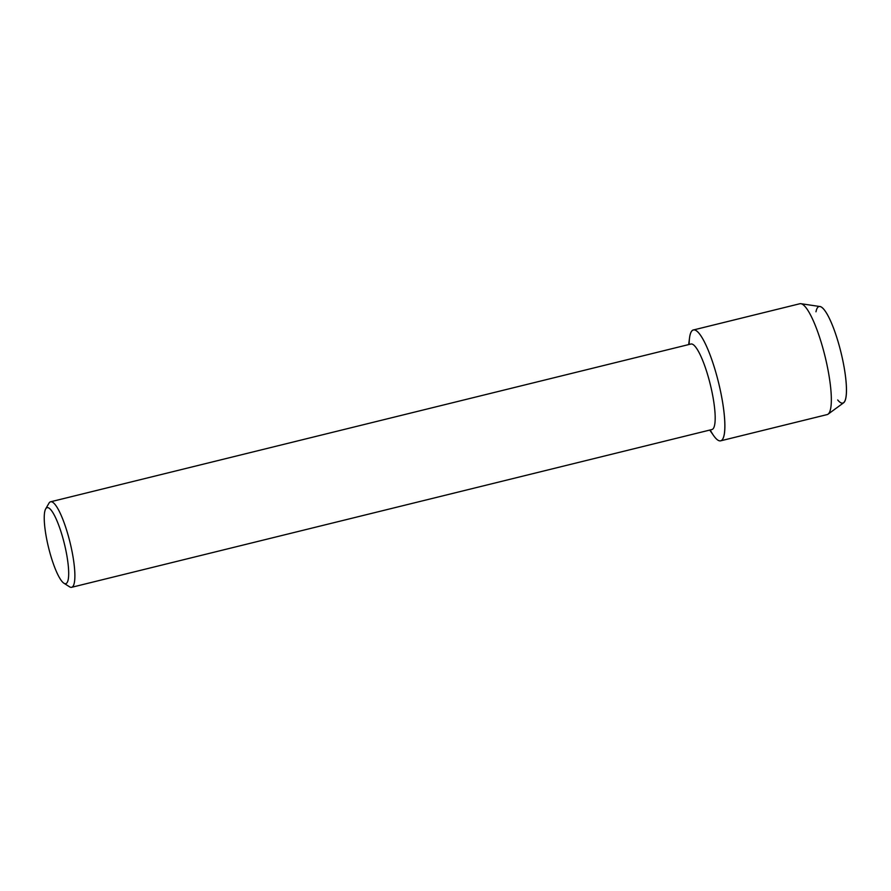 <?xml version="1.0" encoding="UTF-8"?>
<svg xmlns="http://www.w3.org/2000/svg" width="891" height="891" viewBox="0 0 891 891"><rect width="100%" height="100%" fill="white"/><g stroke="black" fill="none" stroke-linecap="round" stroke-linejoin="round"><path stroke-width="1.34" d="M815.978 311.783A49.74 10.347 76.2 0 1 839.99 348.526A49.74 10.347 76.2 0 1 837.707 399.97M45.641 508.973L48.938 503.237A44.038 9.155 76.2 0 1 50.587 501.789L690.904 344.026A44.038 9.155 76.2 0 1 709.448 381.17A44.038 9.155 76.2 0 1 711.965 429.529L71.659 587.303A44.038 9.155 76.2 0 1 69.531 586.79L63.94 583.237A39.137 8.142 76.2 0 1 49.35 550.683A39.137 8.142 76.2 0 1 45.641 508.973A39.137 8.142 76.2 0 1 63.595 540.703A39.137 8.142 76.2 0 1 63.94 583.237M688.676 344.572L689.545 337.856A57.08 11.873 76.2 0 1 717.411 378.129A57.08 11.873 76.2 0 1 724.762 430.197A57.08 11.873 76.2 0 1 713.635 435.621L709.737 430.086M50.587 501.789A44.038 9.155 76.2 0 1 69.142 538.932A44.038 9.155 76.2 0 1 71.659 587.303M689.155 344.449A57.08 11.873 76.2 0 1 693.365 329.982L799.851 303.742A57.08 11.873 76.2 0 1 800.886 303.697L819.932 306.537A49.74 10.347 76.2 0 1 839.99 348.526A49.74 10.347 76.2 0 1 843.643 402.777L828.095 414.148A57.08 11.873 76.2 0 1 827.171 414.582L720.674 440.822A57.08 11.873 76.2 0 1 710.227 429.963M800.886 303.697A57.08 11.873 76.2 0 1 823.897 351.889A57.08 11.873 76.2 0 1 828.095 414.148M693.365 329.982A57.08 11.873 76.2 0 1 717.411 378.129A57.08 11.873 76.2 0 1 720.674 440.822"/></g></svg>
